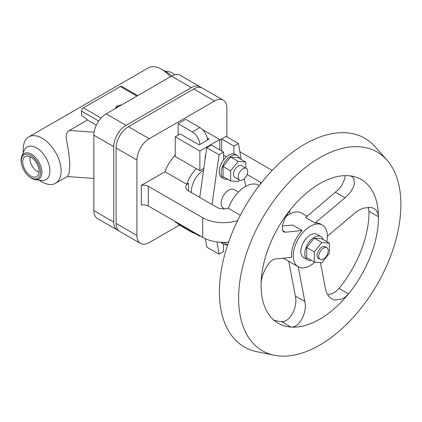 <?xml version="1.0" encoding="UTF-8"?>
<svg xmlns="http://www.w3.org/2000/svg" width="422" height="422" viewBox="0 0 422 422"><rect width="100%" height="100%" fill="white"/><g stroke="black" fill="none" stroke-linecap="round" stroke-linejoin="round"><path stroke-width="0.63" d="M164.754 71.081L168.563 71.603A14.728 8.503 60 0 1 174.792 74.763M23.242 152.785L23.242 149.161A26.776 15.461 60 0 1 28.786 136.907L148.227 67.942A26.776 15.461 60 0 1 161.615 69.271L167.212 72.5A18.858 10.888 60 0 1 171.722 76.007M28.786 136.907A26.776 15.461 60 0 1 49.416 144.076A26.776 15.461 60 0 1 61.106 171.026A26.776 15.461 60 0 1 55.562 183.28A26.776 15.461 60 0 1 42.174 181.956L39.035 180.147M21.997 165.651L21.87 165.213A14.728 8.503 60 0 1 21.1 160.233A14.728 8.503 60 0 1 21.786 156.34L24.117 150.638A18.858 10.888 60 0 1 38.993 149.578A18.858 10.888 60 0 1 49.912 171.026A18.858 10.888 60 0 1 41.335 180.458L35.226 179.624A14.728 8.503 60 0 1 27.588 175.119L27.272 174.787A13.588 7.844 60 0 1 21.997 165.651A13.588 7.844 60 0 1 21.285 161.056A13.588 7.844 60 0 1 30.896 155.507A13.588 7.844 60 0 1 40.507 172.15A13.588 7.844 60 0 1 27.272 174.787M21.786 156.34A14.728 8.503 60 0 1 33.401 155.512A14.728 8.503 60 0 1 41.926 172.26A14.728 8.503 60 0 1 35.226 179.624M39.082 171.332A11.579 6.683 60 0 1 37.363 176.138A11.579 6.683 60 0 1 28.242 174.017A11.579 6.683 60 0 1 22.709 161.874A11.579 6.683 60 0 1 25.874 156.235A11.579 6.683 60 0 1 34.498 160.191A11.579 6.683 60 0 1 39.082 171.332M39.061 172.06A10.038 5.797 60 0 1 29.973 158.941A10.038 5.797 60 0 1 30.252 156.805M55.562 183.28L67.478 176.401L69.113 173.199L69.772 166.02C69.704 160.587 69.087 154.573 67.905 147.969C67.114 141.238 63.87 133.447 69.403 130.43L87.454 120.006A26.776 15.461 -120 0 0 81.541 115.501L81.541 111.128L98.716 121.045M115.069 108.712L116.947 105.88L116.947 107.082L116.361 107.969M118.476 106.745L116.947 107.082M116.947 105.88L121.852 104.798M137.704 95.646L121.694 86.399A2.68 1.546 120 0 0 120.354 86.536L83.435 107.847A2.68 1.546 120 0 0 81.541 111.128M96.348 125.144L87.454 120.006M201.157 87.586A17.402 10.049 120 0 0 200.054 86.763L180.178 75.29A17.402 10.049 120 0 0 171.474 76.15L106.154 113.861A17.402 10.049 120 0 0 93.848 135.177L93.848 210.599A17.402 10.049 120 0 0 97.456 218.57L117.332 230.048A17.402 10.049 120 0 0 118.598 230.591M200.054 86.763A17.402 10.049 120 0 0 191.356 87.628L126.036 125.339A17.402 10.049 120 0 0 113.729 146.656L113.729 222.077A17.402 10.049 120 0 0 117.332 230.048M226.857 136.818L226.857 108.122A17.402 10.049 120 0 0 223.249 100.156L202.423 88.129A17.402 10.049 120 0 0 193.719 88.995L128.404 126.705A17.402 10.049 120 0 0 116.097 148.022L116.097 223.444A17.402 10.049 120 0 0 119.7 231.414L140.526 243.436A17.402 10.049 120 0 0 149.23 242.576L179.519 225.084M223.249 100.156A17.402 10.049 120 0 0 214.55 101.016L149.23 138.727A17.402 10.049 120 0 0 136.923 160.043L136.923 235.471A17.402 10.049 120 0 0 140.526 243.436M194.938 233.44A10.708 6.182 -120 0 1 192.3 232.464L178.1 224.267L178.1 223.718M141.349 185.363A6.694 3.867 180 0 1 148.28 186.281L148.28 205.957A6.694 3.867 180 0 0 141.349 205.039L141.349 185.363L164.981 171.722L186.751 184.293L188.513 183.275A9.374 5.412 0 0 0 185.77 187.099A9.374 5.412 0 0 0 188.513 190.923L216.913 207.323A9.374 5.412 0 0 0 228.492 208.088M175.262 155.143A26.776 15.461 120 0 0 164.981 171.722M178.1 135.177L178.1 123.699L185.675 119.326L199.875 127.523A10.708 6.182 -120 0 1 207.434 140.104M219.756 140.099L221.645 139.002L221.645 151.029M289.745 214.07A26.776 15.461 120 0 0 289.808 212.24A26.776 15.461 120 0 0 289.745 210.483M307.079 216.249L301.514 213.036A24.096 13.915 120 0 0 285.494 217.066M261.07 284.481A83.002 47.923 120 0 0 278.256 323.278A83.002 47.923 120 0 0 291.011 327.082A83.002 47.923 120 0 0 348.509 293.886A83.002 47.923 120 0 0 378.45 216.718A83.002 47.923 120 0 0 349.701 175.816A83.002 47.923 120 0 0 289.819 210.393A83.002 47.923 120 0 0 261.07 284.481C260.923 273.931 269.858 259.103 274.991 259.066L291.713 257.33A24.096 13.915 120 0 1 291.56 254.788A24.096 13.915 120 0 1 302.126 230.491L292.657 225.026L282.339 226.018M326.728 241.627A24.096 13.915 120 0 0 327.335 236.093A24.096 13.915 120 0 0 322.339 225.058A24.096 13.915 120 0 0 303.771 231.514A24.096 13.915 120 0 0 293.253 255.769A24.096 13.915 120 0 0 298.243 266.799A24.096 13.915 120 0 0 315.039 262.088M322.339 225.058L320.646 224.082A24.096 13.915 120 0 0 315.07 223.011L305.607 217.546L338.919 189.161L341.683 185.664L344.885 178.538L345.122 175.636M349.701 175.816L352.043 176.544L353.815 178.342L354.353 184.008L353.188 187.505L351.151 191.129L348.377 194.637L345.038 197.802L315.07 223.011M327.335 236.204L355.451 212.614L359.201 210.019L363.152 208.199L370.743 207.323L374.082 208.479L376.345 210.388L377.896 213.231L378.45 216.718L368.981 211.248A83.002 47.923 120 0 1 339.04 288.421L335.944 291.491L332.462 293.622L327.646 294.762M400.9 204.549A114.752 66.254 120 0 0 386.963 160.096A114.752 66.254 120 0 0 295.98 175.541A114.752 66.254 120 0 0 238.62 298.243A114.752 66.254 120 0 0 274.295 355.25A114.752 66.254 120 0 0 357.803 312.185A114.752 66.254 120 0 0 400.9 204.549M386.963 160.096L375.179 146.782A120.492 69.567 120 0 0 279.649 163.003A120.492 69.567 120 0 0 219.414 291.839A120.492 69.567 120 0 0 256.877 351.7L274.295 355.25M273.794 320.076A83.002 47.923 120 0 0 281.543 321.617C289.561 322.672 298.074 307.242 295.342 296.022L288.717 261.07M339.04 288.421L348.509 293.886L345.407 296.956L341.925 299.092L334.773 300.021L331.745 298.876L328.896 296.487L326.876 293.316L325.636 289.46L320.43 262.568M281.543 321.617L291.011 327.082C299.029 328.131 307.538 312.713 304.811 301.487L295.342 296.022M298.185 266.54L304.811 301.487M302.126 230.491L285.404 232.227L283.737 231.952L282.64 230.686L282.418 225.538L284.987 218.079L289.819 210.393M368.211 207.181L368.981 211.248M307.575 259.82L303.597 257.525A13.388 7.728 -60 0 1 300.828 251.396A13.388 7.728 -60 0 1 306.667 237.924A13.388 7.728 -60 0 1 316.985 234.337L320.963 236.631A13.388 7.728 120 0 0 310.645 240.218A13.388 7.728 120 0 0 304.8 253.691A13.388 7.728 120 0 0 307.575 259.82A13.388 7.728 120 0 0 311.32 260.316M323.263 239.627A13.388 7.728 120 0 0 320.963 236.631M314.269 262.02L306.694 257.647L306.694 247.55L314.269 238.129L321.844 238.805L329.413 243.177L321.844 242.502L314.269 251.923L314.269 262.02L321.844 262.695L329.413 253.274L329.413 243.177M326.855 247.761L325.188 246.801A6.694 3.867 120 0 0 320.029 248.595A6.694 3.867 120 0 0 317.107 255.331A6.694 3.867 120 0 0 318.494 258.396L320.161 259.356A6.694 3.867 120 0 0 325.32 257.562A6.694 3.867 120 0 0 328.242 250.826A6.694 3.867 120 0 0 326.855 247.761A6.694 3.867 120 0 0 321.696 249.555A6.694 3.867 120 0 0 318.774 256.291A6.694 3.867 120 0 0 320.161 259.356M321.844 242.502L314.269 238.129M314.269 251.923L306.694 247.55M272.206 170.377L239.817 151.683M261.397 182.816A9.374 5.412 0 0 0 260.458 182.183L247.102 174.471M199.859 144.477A10.708 6.182 -120 0 0 192.3 131.896L178.1 123.699M148.28 186.281L202.713 217.705A29.456 17.007 0 0 0 237.581 220.632M259.261 185.548L258.702 185.226A26.776 15.461 120 0 0 228.407 208.336L240.318 215.215M148.28 205.957L202.713 237.38A29.456 17.007 0 0 0 228.597 242.112M238.398 192.057L234.105 189.573A10.708 6.182 120 0 0 225.849 192.443A10.708 6.182 120 0 0 221.175 203.225A10.708 6.182 120 0 0 223.391 208.125L224.678 208.869M245.625 186.376A24.096 13.915 120 0 0 245.53 185.743L244.343 178.67M241.115 159.405L238.451 143.512L233.952 146.107L233.952 153.919A13.388 7.728 -60 0 1 235.439 154.463L237.333 155.554A13.388 7.728 -60 0 1 239.638 158.551M227.69 179.239A13.388 7.728 -60 0 1 223.945 178.743L222.051 177.651A13.388 7.728 -60 0 1 219.282 171.522A13.388 7.728 -60 0 1 223.539 159.933L223.539 152.12L219.044 154.716L212.05 204.517M216.992 241.938L219.044 254.192L223.539 251.591L223.539 244.095M227.669 244.834A13.388 7.728 -60 0 1 223.945 244.333L222.051 243.236A13.388 7.728 -60 0 1 220.906 242.297M223.539 152.12L211.232 145.015L206.738 147.61L199.743 197.412M219.044 154.716L206.738 147.61M205.335 238.725L206.738 247.086L219.044 254.192M223.945 244.333A13.388 7.728 -60 0 1 222.077 242.344M223.423 242.365L227.674 244.818M199.875 235.745L199.875 236.288L200.35 236.014M175.262 221.534L175.262 222.077L199.875 236.288M223.945 178.743A13.388 7.728 -60 0 1 221.175 172.614A13.388 7.728 -60 0 1 227.02 159.141A13.388 7.728 -60 0 1 237.333 155.554M233.952 153.919A13.388 7.728 120 0 0 223.539 159.933M239.517 180.004L238.214 181.618L230.639 180.943L223.069 176.57L223.069 166.474L230.639 157.053L238.214 157.728L245.789 162.101L245.789 168.167M223.069 166.474L230.639 170.847L238.214 161.426L245.789 162.101M230.639 157.053L238.214 161.426M239.601 180.052L234.869 177.319A6.694 3.867 -60 0 1 233.482 174.254A6.694 3.867 -60 0 1 236.404 167.518A6.694 3.867 -60 0 1 241.563 165.725L246.295 168.457A6.694 3.867 120 0 0 241.136 170.251A6.694 3.867 120 0 0 238.214 176.987A6.694 3.867 120 0 0 239.601 180.052A6.694 3.867 120 0 0 244.76 178.258A6.694 3.867 120 0 0 247.682 171.522A6.694 3.867 120 0 0 246.295 168.457M230.639 180.943L230.639 170.847M238.451 143.512L226.145 136.406L221.645 139.002L233.952 146.107M203.562 170.214A17.402 10.049 120 0 0 191.356 191.472A17.402 10.049 120 0 0 191.393 192.59M196.198 168.584A26.776 15.461 120 0 0 186.751 184.293M205.746 154.684A6.694 3.867 120 0 0 205.081 157.86A6.694 3.867 120 0 0 205.161 158.825M207.144 138.005L209.106 139.139L199.163 144.878L180.231 133.948L175.262 136.818L199.875 151.029L199.875 170.704L203.815 168.425M199.875 151.029L219.756 139.55L219.756 149.931M175.262 136.818L175.262 156.493L199.875 170.704M219.756 139.55L202.513 129.591M161.615 69.271A26.776 15.461 60 0 1 170.361 76.793M120.354 86.536L136.923 96.1M101.09 118.044L83.435 107.847M94.101 132.181L69.403 130.43M191.356 87.628L171.474 76.15M106.154 113.861L126.036 125.339M113.729 146.656L93.848 135.177M93.848 210.599L113.729 222.077M136.923 160.043L116.097 148.022M128.404 126.705L149.23 138.727M116.097 223.444L136.923 235.471M214.55 101.016L193.719 88.995M335.574 192.332L345.038 197.802M285.404 232.227L282.608 230.612M260.458 182.183L260.458 184.003M192.3 131.896L199.875 127.523M202.713 237.38L202.713 217.705M188.513 190.923L188.513 183.275M93.848 178.432L67.23 176.544M226.297 156.915L223.539 155.322M298.243 266.799L283.215 258.122"/></g></svg>
